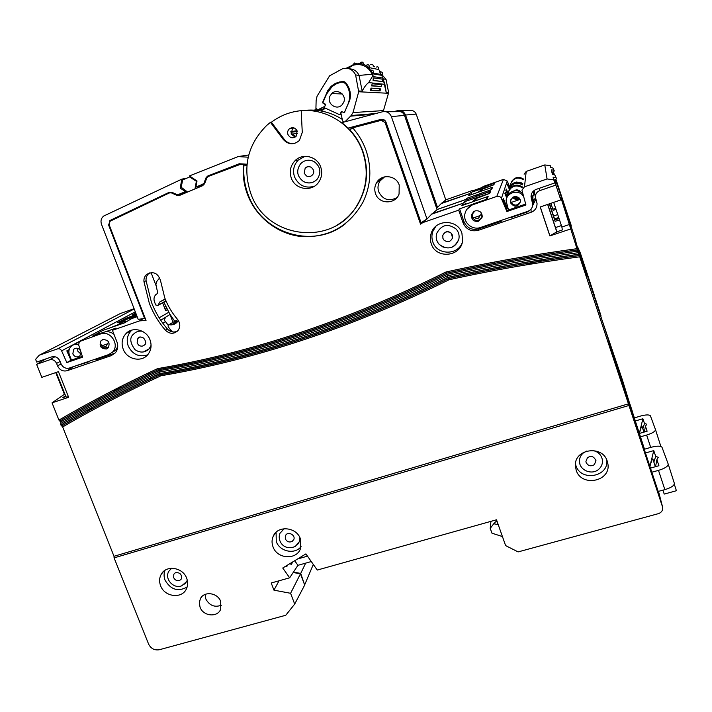 <?xml version="1.0" encoding="UTF-8"?>
<svg xmlns="http://www.w3.org/2000/svg" width="712" height="712" viewBox="0 0 712 712"><rect width="100%" height="100%" fill="white"/><g stroke="black" fill="none" stroke-linecap="round" stroke-linejoin="round"><path stroke-width="1.07" d="M639.421 433.43L647.128 431.196L645.446 426.257L644.369 431.988M635.371 420.952L642.883 418.754L639.376 433.252M639.394 433.314C640.764 428.295 641.637 425.918 642.01 426.212L642.856 428.749L644.494 423.471L642.883 418.754M650.706 447.394L646.63 435.068C652.521 433.207 655.467 431.365 655.467 429.523L650.394 415.781C649.166 414.544 645.864 414.642 640.471 416.075L634.356 417.908M643.942 432.122L642.856 428.749M644.494 423.471L646.763 424.236L645.446 426.257M646.63 435.068L640.391 436.821M165.816 300.517L164.757 301.719M159.719 277.796L156.515 281.792L155.901 284.577L157.797 293.228L155.741 294.706C154.05 296.61 153.596 298.853 154.37 301.425L155.67 304.958L157.833 305.484L165.682 300.909M171.343 324.886L175.526 322.305L175.277 321.094M168.78 324.77L176.647 320.249L168.165 325.144L168.165 326.844L172.446 331.899M163.831 302.217L169.732 313.921L174.654 321.174M169.314 324.752C172.34 325.224 174.912 324.396 177.03 322.287L178.267 320.347M165.264 299.182L160.004 301.772L158.109 305.021M143.441 351.95L149.173 348.818L151.078 345.347M142.213 331.222C138.804 330.751 135.939 331.703 133.616 334.079C129.451 337.417 129.887 342.588 134.933 349.592C140.05 353.108 144.794 352.849 149.173 348.818M284.222 528.687L279.896 533.368C277.021 540.524 283.563 551.391 295.284 546.442L299.36 541.636L299.921 537.676M297.5 544.644L299.36 541.636M194.999 188.849L196.37 181.257L189.623 176.959L182.699 179.931L181.16 187.247L187.532 191.991M650.403 468.122L658.92 465.719L656.865 459.703L655.565 466.672M645.455 452.983L653.758 450.607L649.896 466.36M649.914 466.44C651.427 461.056 652.406 458.564 652.842 458.937L653.874 462.026L655.716 456.33L653.758 450.607M668.212 464.117L674.326 483.27C674.424 485.548 671.274 487.667 664.866 489.642L658.502 470.383C665.026 468.363 668.257 466.235 668.185 464.019L662.009 447.296C660.585 445.783 656.918 445.792 650.999 447.314L644.235 449.299M502.423 536.554L491.965 533.19L490.212 528.366L490.933 521.353M490.212 528.366L493.745 523.756C495.41 521.851 496.442 521.059 496.851 521.389L496.94 521.629M498.587 525.67L496.851 521.389M496.932 521.967L496.495 519.787M497.875 524.557L493.745 523.756M664.866 489.642L657.959 491.494M674.308 484.178L676.4 490.728L664.207 494.092L662.943 490.159L664.207 494.092M655.378 466.725L653.874 462.026M655.716 456.33L658.262 457.318L656.865 459.703M658.502 470.383L651.587 472.27M303.944 181.774C309.159 184.025 313.68 183.046 317.499 178.837C321.495 172.153 320.391 166.43 314.179 161.668C309.124 159.177 304.585 159.888 300.58 163.796C295.996 170.515 296.913 176.389 303.321 181.435C308.697 184.061 313.422 183.198 317.499 178.837M171.619 568.256L168.86 571.238C164.107 578.705 173.497 589.278 181.711 585.816L186.686 581.517L187.265 580.12M184.622 584.107L186.686 581.517M441.912 246.566C449.966 249.716 455.609 247.287 458.831 239.285C459.614 235.503 458.751 232.121 456.25 229.157C448.07 223.105 441.556 224.52 436.687 233.411C435.611 237.443 436.412 241.065 439.082 244.269M175.793 320.774L177.057 322.26M586.617 451.079L583.128 453.117C580.52 455.457 579.301 458.332 579.47 461.723L579.88 463.939M579.47 461.723C579.737 470.436 592.055 475.349 598.659 469.359C601.489 466.867 602.744 463.779 602.423 460.094C601.373 454.576 597.893 451.346 592.001 450.385M607.817 337.719L601.435 318.291M609.49 344.021L631.624 409.124L630.556 408.59L631.624 409.124L632.959 415.256L628.821 403.428L610.22 347.331L608.671 340.3L585.148 268.905L584.08 269.252L585.148 268.905L582.016 261.678L575.714 242.543M631.793 409.623L634.632 420.329L658.208 491.431M644.146 449.023L633.564 416.306M575.091 238.556L555.565 179.629L575.091 238.556L577.085 248.301L586.403 276.398L585.148 268.905L600.75 315.968M98.826 397.875L99.297 399.058M100.801 402.858L101.264 404.042M150.624 379.229L150.17 378.063M173.799 324.396L173.479 323.568M172.963 322.207L169.999 314.473M93.948 335.628L102.67 330.457L124.493 322.865L131.64 318.611L137.176 316.689L131.613 318.62L136.918 316.039M164.196 319.599L165.967 316.982M168.94 366.573L169.358 367.668M170.889 371.655L171.307 372.732M109.167 224.85L108.616 225.01L110.218 220.382L169.278 192.276L171.912 192.302L176.265 194.26L178.899 194.287L185.992 192.649M204.504 183.91L202.386 184.381L205.145 182.29M206.978 177.653L205.999 177.858L207.851 175.953L211.242 175.277M382.567 119.305L380.965 119.394C383.323 119.002 385.005 119.919 385.993 122.153L421.059 222.687L427.004 219.002L391.377 116.608C389.642 112.701 386.705 111.09 382.549 111.757L341.867 122.624L348.106 128.098L352.378 127.733M186.775 178.169L181.863 179.13L103.756 216.012C101.166 218.13 100.41 220.907 101.496 224.325L138.199 319.341L145.23 318.424M532.843 203.846L533.457 204.024L535.807 199.307L533.457 204.024L534.027 199.787L535.54 198.07M534.587 193.922L534.383 190.291L534.828 194.634M386.064 111.748L397.732 111.686C400.918 111.17 403.179 112.407 404.496 115.397L391.377 116.608M304.576 584.748L300.713 573.427L293.46 572.083M466.262 199.885L466.111 199.44L465.586 200.125L489.945 191.635L490.328 192.062M136.838 315.825L117.569 322.536L126.416 318.344L136.455 314.846M513.69 190.985C516.476 189.241 518.861 189.641 520.846 192.178M519.19 197.954C516.921 198.977 514.909 198.639 513.156 196.939M509.133 190.086C512.578 184.844 516.992 183.776 522.359 186.909M519.573 198.425C516.885 200.036 514.562 199.645 512.622 197.269M507.772 195.106L507.914 193.219C510.682 186.117 515.47 184.248 522.261 187.621M99.938 330.599L101.424 329.816M494.217 262.114L494.635 263.342M496.104 267.623L496.522 268.842M499.602 268.246L499.183 267.045M493.994 262.158L494.413 263.387M495.881 267.668L496.3 268.887M114.454 389.704L122.553 387.008M112.638 390.639L120.648 387.969M554.648 219.99L559.053 218.504M549.281 203.872L555.102 221.343L559.507 219.857M357.264 126.603L354.469 127.359M353.606 127.911L353.125 128.285M247.046 164.16L248.212 157.138M356.098 126.7L352.547 127.688M380.965 119.394L348.106 128.098M316.546 109.719L313.974 110.12M108.616 225.01L144.714 318.682M246.797 164.205L239.294 163.742L207.851 175.953M205.999 177.858L204.21 182.495M489.402 193.468L464.589 201.665L462.925 203.294L463.512 204.985M464.589 201.665L465.488 204.3M555.494 227.564L561.403 225.57M487.969 269.172L488.387 270.391M186.375 191.27L178.899 194.287M202.867 185.583L195.853 187.078L197.01 180.973L189.428 175.917L238.102 156.587L248.746 154.967M202.386 184.381L195.853 187.078M247.963 157.183L238.102 156.587M462.925 203.294L432.148 213.645L427.004 219.002M432.255 213.974L437.115 209.55L404.496 115.397M165.762 306.569L164.347 307.308M181.863 179.13L180.18 188.101L185.316 191.528M534.027 199.787L532.888 200.179M472.955 266.288L473.373 267.507M475.251 272.954L475.669 274.173M466.111 199.44L437.115 209.55M489.091 193.13L489.945 191.635M300.713 573.427L305.653 563.139M304.861 584.392L313.307 564.429M181.284 187.826L180.18 188.101M576.96 248.684L578.803 254.237C533.804 260.325 490.15 268.032 447.839 277.36C350.874 325.25 254.718 357.344 159.381 373.649C124.885 389.704 92.053 406.81 60.885 424.957L60.671 422.002L58.936 420.08C90.139 401.888 123.007 384.747 157.548 368.638C252.858 352.315 348.969 320.115 445.872 272.037C488.227 262.63 531.926 254.852 576.96 248.684L560.798 197.313L560.798 199.939L555.867 185.076L555.476 179.655M445.872 272.037L446.424 273.185C488.743 263.805 532.398 256.044 577.396 249.903L577.405 249.921C532.416 256.053 488.761 263.814 446.46 273.203C349.619 321.192 253.588 353.339 158.367 369.635L159.105 370.685L159.381 373.649M578.838 254.335L579.71 256.81C534.81 262.844 491.236 270.498 449.005 279.78C352.155 327.511 256.142 359.507 160.965 375.758C126.531 391.769 93.761 408.83 62.647 426.942L60.912 425.037C92.079 406.881 124.912 389.784 159.408 373.729C254.727 357.433 350.882 325.348 447.866 277.449C490.185 268.113 533.84 260.414 578.838 254.335L578.803 254.237M628.447 403.846L628.963 405.484L114.089 557.879L114 556.294L628.447 403.846L579.71 256.81M294.697 560.718L297.936 565.319L289.659 577.815L282.744 568.007L305.902 553.892L317.267 570.063L496.522 519.787L505.609 545.597L518.122 551.907L658.315 513.672C661.466 512.56 662.917 510.451 662.667 507.336L628.963 405.484M114.089 557.879L148.594 644.075C150.944 648.65 154.54 650.528 159.39 649.727L285.761 615.266L294.688 604.079L290.585 593.292L273.951 590.159L271.21 582.986L289.659 577.815M114 556.294L62.647 426.942M447.866 277.449L448.427 278.597C351.532 326.408 255.466 358.447 160.227 374.717C125.766 390.755 92.969 407.834 61.828 425.963L61.819 425.963C92.943 407.843 125.73 390.755 160.191 374.726L160.965 375.758M157.548 368.638L158.367 369.635C123.861 385.717 91.029 402.841 59.852 421.014L59.835 421.014C91.002 402.85 123.835 385.726 158.331 369.644M55.75 372.59L64.409 394.306L52.038 402.85L58.936 420.08M95.453 359.115L95.711 359.756L114.899 353.205L111.152 355.671L67.088 370.712C62.861 371.673 59.675 370.062 57.556 365.879L56.568 363.405C55.011 360.325 52.679 359.151 49.582 359.854L36.615 364.33L41.83 377.351L58.446 371.664L68.637 397.278L52.038 402.85M36.615 364.33L45.897 358.892M166.884 308.812L164.97 308.928M168.183 325.126L164.383 320.24L164.232 318.059M170.506 331.303L169.999 329.104M147.989 373.132L148.452 374.316M149.947 378.17L150.401 379.345M383.697 177.11L382.015 178.641M382.308 177.626L377.938 181.845M274.253 534.418L274.102 534.943M286.046 565.995L286.616 566.797L287.799 564.919M135.173 379.318L135.636 380.502M137.131 384.347L137.585 385.521M471.718 204.611L459.569 208.83L458.706 210.147L422.839 222.598L420.552 224.147L421.611 223.052L421.406 222.447M422.839 222.598L426.47 219.189M430.084 215.789L431.374 214.445M180.83 193.842L181.996 194.358M290.291 563.406L291.119 564.589L292.952 561.777M293.184 572.493L300.455 573.836L304.692 585.059L294.688 604.079M463.476 205.003L462.889 203.303L431.89 214.098M486.688 270.693L486.278 269.492M160.725 320.24L170.052 314.446M307.495 556.152L297.545 558.982M607.256 461.216C602.539 444.635 574.023 448.898 575.394 465.844L576.159 470.107C581.197 487.587 611.483 481.463 607.834 463.565L607.256 461.216M300.42 538.859C296.503 526.836 277.538 525.136 273.185 536.332C271.744 539.687 271.681 543.167 272.99 546.763C277.102 559.329 297.269 560.308 300.687 548.026L300.42 538.859M186.669 578.242C182.904 567.339 166.261 564.741 161.277 574.219C159.292 577.779 159.061 581.615 160.592 585.718C164.517 597.057 182.121 599.166 186.464 588.753C187.977 585.424 188.039 581.918 186.669 578.242M220.693 601.444C217.694 592.606 203.935 590.844 200.348 598.792L199.298 602.886L200.063 607.211C203.178 616.361 217.641 617.74 220.72 609.143L220.693 601.444M297.936 565.319L311.286 561.546M273.951 590.159L279.042 580.787M290.585 593.292L300.455 573.836M172.749 192.676L169.242 192.979L109.995 221.263L109.159 224.805L146.031 320.507L139.57 320.881L112.416 330.306L115.994 328.116L105.26 331.837M139.57 320.881L142.97 318.789M162.648 302.867L165.665 310.735L167.391 309.782M151.06 272.562L156.231 286.073M486.118 199.467L487.346 196.699L487.836 197.242M462.889 203.303L461.848 205.563L487.346 196.699M532.763 205.27L533.457 204.024M386.055 122.322L385.076 122.491L420.552 224.147M165.371 330.199C169.83 334.266 174.093 334.311 178.142 330.323C180.501 326.737 180.314 323.115 177.591 319.457C172.09 313.031 167.818 305.857 164.784 297.954L160.511 280.599C157.904 272.936 153.258 270.898 146.565 274.494C144.563 276.398 143.69 278.793 143.966 281.676L149.342 303.357C153.16 313.227 158.5 322.171 165.371 330.199L167.347 328.953C160.52 320.978 155.216 312.087 151.425 302.28L146.085 280.742C145.818 277.903 146.672 275.544 148.639 273.675L149.956 272.732M461.928 233.207C457.843 219.234 435.913 218.931 431.41 232.682C430.057 236.34 430.003 240.015 431.241 243.7C435.78 259.177 460.798 257.085 462.604 240.959L461.928 233.207M150.018 339.873C146.565 329.914 132.833 326.247 126.122 333.447C122.09 337.844 121.111 343.05 123.167 349.058C126.834 359.622 141.866 362.8 148.096 354.264C151.238 350.001 151.879 345.204 150.018 339.873M399.227 185.093C396.29 175.392 381.926 173.63 376.826 182.29C374.645 185.841 374.209 189.597 375.5 193.557C378.748 204.344 395.409 204.736 399.067 194.047L399.227 185.093M241.911 163.902L240.451 164.321L243.451 164.614L243.326 166.448C242.739 175.909 244.065 185.093 247.304 193.993C256.017 217.596 278.365 234.791 302.822 236.66C329.469 237.363 349.539 225.829 363.031 202.066C370.952 185.485 371.967 168.281 366.075 150.472C363.316 142.712 359.293 135.698 353.998 129.442L353.526 127.617L382.397 120.025L360.53 125.721M240.451 164.321L208.429 176.407L206.747 178.142L204.62 183.634L202.644 185.69L179.682 195.364L176.825 195.328L179.193 194.225M171.654 193.005L176.825 195.328M111.152 355.671L115.291 352.885C117.827 349.699 118.379 346.05 116.946 341.929L112.416 330.306M570.446 229.033L549.869 235.93L556.9 231.783L547.768 204.389M560.798 199.939L540.194 206.978L549.869 235.93M555.867 185.076L539.758 190.638C536.866 191.84 535.406 193.984 535.388 197.064L537.044 203.561C537.035 207.762 535.068 210.672 531.116 212.292L478.437 230.279C471.246 231.97 466.129 229.495 463.076 222.847L458.706 210.147M385.076 122.491L381.187 120.355M303.161 110.538C317.098 108.82 330.137 111.757 342.258 119.34M351.906 127.047L353.205 128.365M293.415 127.733L291.422 128.65M295.088 137.122L291.101 133.99L292.525 128.605L293.851 127.849M292.561 127.644L290.149 128.712M177.386 331.169C173.684 332.762 170.337 332.023 167.347 328.953M205.083 594.431L205.786 598.908C209.444 605.592 214.659 607.683 221.45 605.2M165.05 570.294C163.76 573.454 163.76 576.729 165.05 580.138C170.711 589.723 178.071 592.028 187.123 587.035M276.087 532.264L276.265 541.494C279.674 551.667 294.964 554.844 301.069 546.593M575.465 463.939L575.892 465.461C580.609 481.944 609.161 476.978 606.766 459.961M159.408 373.729L160.191 374.717M60.823 423.444C91.981 405.288 124.796 388.191 159.274 372.127C254.504 355.849 350.562 323.755 447.43 275.847C489.723 266.502 533.35 258.785 578.322 252.689M65.887 396.593L62.879 397.599L65.557 395.756M64.908 394.137L64.409 394.306M56.257 372.412L66.047 396.993L68.468 396.851M86.152 410.771L92.863 408.546M87.3 410.139L94.055 407.905M131.213 330.315L131.124 330.866C127.208 335.147 126.246 340.211 128.24 346.05C132.583 354.505 139.036 357.451 147.58 354.879M90.291 360.877L88.608 361.456M73.977 366.457L88.76 361.838M78.605 344.777C75.641 343.923 73.096 344.501 70.969 346.513C68.815 348.933 68.316 351.79 69.473 355.083L71.458 360.085M459.569 208.83L463.957 221.592C466.93 228.062 471.914 230.474 478.918 228.828L478.437 230.279M473.56 211.695L472.261 214.419M481.33 218.157L482.318 215.941M501.31 220.382L501.559 221.094L478.918 228.828M528.811 210.877L528.731 211.491L528.571 211.001M510.922 217.098L511.065 217.525L528.731 211.491M501.559 221.094L501.835 220.204M523.56 196.645C519.475 188.716 506.036 192.213 506.152 201.131L508.51 209.978M556.9 231.783L562.355 229.949L561.884 227.021L569.769 224.369M384.702 120.266L382.397 120.025M245.337 164.116L243.451 164.614M181.115 194.741L179.673 194.438M158.269 369.635C253.525 353.339 349.583 321.192 446.433 273.194L447.839 277.36M540.274 206.952L549.869 235.663M247.002 164.579L243.967 165.077L243.887 166.332C243.299 175.775 244.617 184.933 247.856 193.806C261.162 233.607 313.956 249.939 345.818 223.399M384.569 176.879L379.959 181.035C377.885 184.417 377.458 187.995 378.686 191.768C382.86 199.716 388.921 201.683 396.869 197.687M131.996 330.074L126.122 333.447M435.922 226.256L432.949 231.106C431.641 234.657 431.588 238.226 432.789 241.813C436.696 255.021 457.353 255.777 462.204 242.801M270.444 122.339L266.76 125.383C247.758 144.394 242.356 166.866 250.562 192.801C265.318 238.787 332.78 247.571 356.935 205.554C366.929 188.725 368.834 170.782 362.657 151.727C353.971 126.015 327.378 108.295 301.194 110.654L302.013 110.582C290.683 111.535 280.483 115.415 271.406 122.206L270.444 122.339L283.314 139.516C288.449 144.856 293.807 145.177 299.396 140.469L302.271 132.405L301.194 110.654M353.686 128.231L350.251 129.175L350.66 130.714C356.107 136.873 360.219 143.842 362.987 151.62C369.163 170.657 367.258 188.573 357.273 205.368C351.87 213.903 344.866 220.631 336.251 225.544M297.144 131.008C295.284 127.581 292.721 126.825 289.446 128.739C287.755 130.305 287.256 132.218 287.933 134.47C290.087 138.173 292.837 138.76 296.165 136.223L297.144 131.008M527.921 264.579L543.194 259.515M526.239 264.855L534.214 262.212M553.687 202.368L561.884 227.021M579.274 255.563C534.329 261.615 490.719 269.296 448.444 278.606L449.005 279.78M80.518 350.731C78.516 347.937 76.229 347.447 73.665 349.272L72.838 353.926C74.707 357.077 77.038 357.736 79.851 355.893L81.026 352.298M79.237 341.707L75.917 343.638M77.617 348.319L77.822 351.167L80.919 354.069M103.196 339.82L103.703 339.375M472.02 216.137L472.27 217.293L472.083 214.908L474.228 211.268M480.867 212.345L481.775 214.018L481.899 216.786C478.909 221.619 475.705 221.797 472.279 217.32M510.593 199.912L510.842 201.781C513.957 206.168 517.152 206.177 520.436 201.808M522.724 193.735C517.544 187.55 506.161 191.84 506.241 199.912L506.196 200.517M510.682 202.982C514.518 207.637 517.775 207.21 520.445 201.71L520.214 199.689C516.262 194.99 512.996 195.471 510.433 201.131L510.682 202.982M547.644 204.433L556.926 232.281M243.967 165.077L246.922 165.371M320.729 167.089C317.312 156.391 302.644 152.742 295.071 160.654C290.46 165.576 289.179 171.325 291.235 177.893C295.026 189.846 312.354 192.365 318.914 181.845C321.851 177.27 322.456 172.349 320.729 167.089M271.406 122.206L284.257 139.356C286.936 142.667 290.336 144.047 294.448 143.477M304.967 156.329L298.248 160.093C293.762 164.881 292.516 170.462 294.51 176.843C298.639 185.52 305.234 188.68 314.277 186.304M101.157 344.786L102.813 345.489C105.162 347.269 106.631 346.762 107.201 343.976L102.813 345.489M107.201 343.976L108.82 342.241M472.02 216.074L472.697 217.258L474.584 217.48L479.737 215.7L481.214 214.33L481.143 212.781M379.149 88.715L379.994 90.566M531.499 193.949L531.481 196.307L531.188 195.043M531.072 195.809L531.41 198.835L531.036 196.343C531.294 192.996 533.012 190.674 536.189 189.383L554.799 182.948L553.767 179.842L547.074 178.961L524.468 186.811L521.914 190.166L525.954 204.985L506.891 211.526L501.399 198.425C500.403 196.565 498.872 195.889 496.798 196.414L472.919 204.7C468.781 206.293 466.155 209.203 465.025 213.449C462.64 222.197 472.181 230.715 480.689 227.431L527.699 211.357C530.876 210.085 532.585 207.77 532.834 204.397L531.41 198.835M553.117 177.172L554.096 180.136L555.663 179.593L556.419 178.481L554.755 174.823L556.294 178.053M550.75 167.64L552.841 167.907L554.176 170.604M552.708 174.556L552.192 172.491L554.283 170.987L552.841 167.907M553.099 177.19L555.494 177.502M552.45 174.52L554.755 174.823M551.284 169.83L553.455 170.106M552.192 172.491L551.302 169.812L552.441 174.502M533.252 191.225L533.84 194.643L532.523 196.993L531.544 194.091M533.217 191.252L533.84 194.643M532.807 202.52L532.549 196.975M532.46 201.968L532.834 204.397M481.677 187.674L494.742 182.904L493.808 184.844L481.971 189.365L477.841 192.374M478.268 192.231L483.964 190.238M476.15 196.441L490.835 191.012L489.705 193.361L476.648 198.381L472.047 201.888L481.668 198.675M492.001 187.639L492.553 187.452L491.511 189.615L479.309 193.878L474.717 196.939M524.121 174.2L526.221 171.423L524.468 186.811M478.055 220.524L482.033 217.783M472.261 213.039L472.483 217.819M487.435 196.797L488.174 196.548L486.901 199.191L473.4 203.881L466.814 209.373M531.481 196.307L532.505 199.369M506.891 211.526L507.158 210.44L502.797 200.054L503.304 198.47L507.594 208.687L508.03 208.536M509.151 188.796L507.567 185.013L507.932 183.874L509.498 187.621M519.733 190.905L518.817 191.225M506.606 197.66L504.87 193.522L505.306 192.133L507.086 196.37M520.098 199.387L511.136 202.475M507.772 194.91L505.867 190.371L506.285 189.081L507.95 193.05M496.798 196.414L503.464 179.397L483.795 186.286L480.716 188.012M509.748 187.025L507.247 181.044L501.399 198.425M507.594 208.687L507.798 207.851M547.074 178.961L544.778 164.935L526.221 171.423M550.75 167.587L550.269 165.638L544.778 164.935M553.767 179.842L553.099 177.128M503.464 179.397L507.247 181.044M550.937 167.667L550.269 165.638M478.571 221.245L482.238 216.973C482.131 212.265 479.737 210.245 475.038 210.912L471.424 214.997C471.397 219.794 473.783 221.877 478.571 221.245M517.9 196.957L514.669 198.07M525.687 204.077L507.158 210.44M532.478 200.971L531.437 197.865M554.799 182.948L554.096 180.136M344.715 81.933L340.024 81.844L335.343 83.402L331.24 86.214L327.929 90.246L328.659 90.291M344.341 112.781L349.752 100.169C351.176 94.233 350.135 88.795 346.611 83.874C345.471 81.924 343.825 81.177 341.662 81.631M324.823 106.364L318.905 109.248L322.75 109.087L324.85 107.948M340.79 112.772L342.623 120.96L343.691 122.108M324.485 106.373L325.037 105.857M325.224 105.412L324.654 103.845M322.839 102.795L325.687 104.317L324.263 107.681L339.9 114.81L341.342 111.446L344.279 112.781L348.043 104.005C350.874 96.654 350.019 89.801 345.462 83.429L342.25 82.076L340.558 82.361L336.482 83.731L332.121 86.526L326.479 94.198L322.758 102.982M350.927 65.976L352.849 64.908M355.208 64.009L354.665 64.169M353.561 64.578L354.193 62.959L356.792 63.662M360.156 63.546L360.77 62.407C362.515 61.668 363.414 62.273 363.449 64.222L361.26 63.697M367.712 66.617L368.958 67.578L378.428 69.482L378.713 69.028C378.855 67.053 378.028 66.421 376.221 67.133M367.187 66.207L366.28 65.504L366.618 65.086C368.522 64.329 369.403 64.997 369.261 67.106L368.958 67.578M371.798 71.992L372.527 73.354L382.166 74.644C383.02 72.731 382.442 71.841 380.413 71.965M371.522 71.405L371.059 70.221C372.821 69.909 373.569 70.675 373.319 72.49L372.527 73.354M373.213 76.602L372.67 73.826L373.213 76.602L382.433 77.991L381.926 75.365L372.67 73.826M373.079 80.563L373.284 77.866L373.658 79.842L373.079 80.563L382.504 81.542L382.495 79.183L373.284 77.866M371.557 85.885L372.216 83.74L371.557 85.885L381.134 86.508L381.472 84.71L372.216 83.74M370.498 90.54L371.005 88.083L371.148 89.774L370.498 90.54L380.146 90.869L380.324 88.813L371.005 88.083M359.952 115.362L360.201 114.792M357.184 115.593L356.846 115.059M345.017 121.734L351.203 115.513L353.01 112.576L358.697 91.759L355.6 74.92C352.849 69.5 348.56 67.4 342.748 68.628L329.576 75.837L317.071 96.209L316.137 100.436L315.923 108.464L318.077 109.764L318.905 109.248M358.812 90.976L362.194 91.163L359.053 75.419C357.086 71.2 353.837 69.002 349.307 68.815M381.997 74.787L386.038 79.326L388.645 92.64L383.181 111.633M388.645 92.64L386.233 92.507L382.78 77.386M381.579 74.885L379.558 71.805M386.233 92.507L384.889 84.363L382.691 77.608M382.21 75.534L381.908 74.6M380.582 71.894L378.517 69.367M374.619 66.794L373.239 66.296C373.204 64.481 372.358 63.911 370.703 64.596M372.189 74.253C368.184 66.358 361.945 63.306 353.464 65.104L351.194 65.86L353.348 64.676C362.479 61.926 368.852 65.077 372.465 74.137L372.812 75.864L372.189 74.253L359.053 75.419L355.6 74.92M346.281 68.201L351.194 65.86M372.812 75.864L368.683 82.583C366.395 84.23 364.233 87.087 362.194 91.163M322.429 102.804L327.929 90.246M341.057 112.354L342.41 111.935M343.638 102.439C347.153 95.194 337.203 87.825 331.712 93.592L329.914 96.191C326.336 103.641 336.794 110.939 342.143 104.726L343.638 102.439M344.279 112.781L344.742 112.754M339.9 114.81L340.986 114.73M324.458 108.171L323.88 109.541L320.578 110.867M295.88 136.517L292.24 134.087L290.825 131.853M68.85 352.084L66.875 350.98M39.204 355.235L57.53 348.88C59.301 348.453 60.662 349.111 61.606 350.838L66.821 362.577L82.583 357.166L78.632 344.848L79.361 341.582L100.561 333.946C110.351 329.959 120.114 344.804 112.523 352.102L108.642 354.603L69.322 368.051C65.646 368.878 62.896 367.481 61.054 363.859L59.95 361.073C58.108 357.442 55.358 356.053 51.691 356.89L36.695 362.079L35.6 359.346L39.204 355.235L120.346 313.529L134.096 308.714M117.569 322.741L125.917 320.987C126.433 322.055 123.416 323.453 116.848 325.188L109.488 328.081M135.77 313.049L132.094 315.007L135.992 313.645M98.959 332.655L92.293 336.206L103.738 332.237C107.352 331.116 110.761 331.801 113.965 334.275M117.729 346.691L115.611 350.26L111.909 352.698M136.366 314.597L126.246 318.122L121.067 320.881M66.821 362.577L70.986 360.245L82.325 356.356M69.171 349.61L66.821 350.865L70.986 360.245M106.444 348.978C100.623 348.747 98.843 345.961 101.095 340.639L102.768 339.588C108.553 339.793 110.351 342.552 108.171 347.874L106.444 348.978M630.432 406.045L622.555 380.386L623.605 385.406L609.116 342.303M602.405 321.272L580.342 252.991L579.39 253.303L580.342 252.991L581.268 259.097L575.616 241.911M571.567 227.911L555.965 179.433L571.22 225.482M554.417 174.778L553.509 172.037L554.417 174.778M553.598 174.671L553.447 172.055M644.502 449.219L632.514 412.328M621.612 379.914L622.555 380.386L621.612 379.914M436.59 208.029L437.097 207.557M439.847 205.003L440.977 203.837M493.612 184.906L471.024 192.338L469.635 193.655L470.116 195.07L469.6 193.664L441.458 203.507M133.705 314.446L135.814 313.173M478.313 194.278L466.867 198.265L466.155 199.369L437.097 209.497M490.808 189.864L491.858 187.478L492.295 187.977M469.6 193.664L468.781 195.542L491.858 187.478M535.522 198.016L533.884 199.841M466.155 199.369L466.324 199.867M466.867 198.265L467.303 199.529M533.84 193.931L534.401 193.272L533.84 193.931M554.452 219.394L549.637 203.748M554.675 218.878L558.724 217.507M119.26 320.373L117.827 321.139M522.804 183.723C515.586 180.447 510.976 182.655 508.964 190.344L508.955 190.371M522.635 184.906C516.129 181.613 511.581 183.402 509.009 190.282M549.531 203.783L554.692 219.278M600.955 315.576L595.143 297.928M602.343 320.961L622.706 380.831M634.214 417.463L624.246 386.75M634.428 417.891L634.285 417.446M577.352 247.144L575.269 239.659M577.672 247.037L580.342 252.991L594.493 295.711M436.5 207.788L437.515 207.415L405.529 115.041C403.98 111.517 401.328 110.066 397.572 110.671L393.469 111.704M533.697 193.175L534.329 190.567M400.838 110.68L410.041 110.698C412.951 110.227 414.998 111.357 416.2 114.08L405.529 115.041M472.35 190.932L493.977 183.367L494.333 183.758M516.565 182.05L521.398 182.85M511.528 181.711C514.714 177.11 518.692 176.211 523.453 179.015M518.701 190.291L516.396 189.908M510.219 186.152L510.362 184.622C512.907 178.205 517.241 176.531 523.373 179.584M552.815 209.186L555.636 208.233M550.865 203.329L553.197 210.325L556.019 209.364M471.024 192.338L471.762 194.501M553.696 215.932L557.745 214.561M469.635 193.655L441.689 203.098L437.515 207.415M441.796 203.392L445.783 199.841L416.2 114.08M534.053 190.816L533.466 191.021M472.234 190.576L445.783 199.841M493.291 184.559L493.977 183.367M655.485 429.594L660.878 446.495M642.01 426.212L643.906 432.131L642.037 426.274M138.618 345.089C140.825 346.611 142.854 346.513 144.696 344.786C146.378 343.567 146.031 341.333 143.655 338.102C140.816 336.536 138.893 336.607 137.888 338.333L137.113 343.015L138.618 345.089M140.478 337.025L137.888 338.333M292.205 541.396L293.833 539.429C295.453 536.029 290.291 531.926 286.625 534.125L285.316 535.807L285.325 538.877C286.936 541.814 289.232 542.651 292.205 541.396M286.598 534.134L285.316 535.807L286.233 534.436M195.097 188.6L196.37 188.271M190.878 176.887L190.255 177.021M189.855 176.905L190.647 176.736M196.904 181.56L196.423 181.676M196.103 180.928L196.717 180.777M652.842 458.937L655.343 466.734L652.877 459.026M306.454 175.944C308.759 177.065 310.788 176.701 312.541 174.84C314.57 172.286 314.072 169.741 311.037 167.204C308.67 166.145 306.703 166.501 305.137 168.263L304.238 173.274L306.454 175.944M311.215 167.311L311.144 167.267C308.901 166.163 306.899 166.492 305.137 168.263C306.872 166.608 308.839 166.252 311.046 167.213M179.664 580.458L181.622 578.722C181.845 574.183 179.736 572.199 175.303 572.777L173.817 574.228L173.675 577.654C175.01 580.209 177.003 581.143 179.664 580.458M451.426 233.447C447.982 230.501 445.116 231.142 442.82 235.369C444.635 231.756 447.314 230.928 450.865 232.895C447.314 230.866 444.626 231.685 442.82 235.369L442.909 238.351L443.896 240.033C447.59 242.712 450.465 242.018 452.512 237.942L452.396 235.102L451.426 233.447L452.512 237.942M595.65 459.48L595.971 460.735C593.844 456.241 590.996 455.262 587.427 457.825L585.923 461.447L586.145 462.515C588.103 465.977 590.835 466.689 594.36 464.642L595.971 460.735L595.57 459.302M110.218 220.382L112.986 219.67M629.515 403.713L628.794 403.348M662.463 506.526L658.493 491.351M162.799 323.203L165.362 321.699M159.168 317.828L168.744 312.239M60.671 422.002C91.821 403.846 124.627 386.741 159.105 370.685C254.264 354.398 350.233 322.296 447.011 274.387C489.286 265.024 532.896 257.29 577.841 251.176M49.582 359.854L54.949 356.721M73.71 366.547L67.088 370.712M57.556 365.879L61.09 363.939M70.363 358.848L70.862 358.581M463.957 221.592L463.076 222.847M531.116 212.292L531.036 209.097M239.535 164.374L241.279 163.867M169.865 192.783L171.699 192.213M69.901 356.169L69.322 356.49M60.111 361.482L56.568 363.405M539.5 188.244L539.758 190.638M243.887 166.332L243.326 166.448M143.966 281.676L146.085 280.742M284.257 139.356L283.314 139.516M474.584 217.48C477.156 219.394 478.873 218.806 479.737 215.7M533.662 193.628L533.662 193.077M480.947 191.101L481.971 189.365M475.402 200.49L476.648 198.381M483.457 186.847L483.795 186.286M478.446 195.337L479.309 193.878M472.919 204.7L473.4 203.881M386.038 79.326L383.581 78.97M353.464 65.104L347.865 68.405M372.572 114.303L350.624 116.145M383.715 110.574L353.01 112.576M388.547 93.29L358.697 91.759M384.889 84.363L368.683 82.583M323.889 109.523L318.077 109.764M324.12 108.963L322.901 109.016M346.406 83.509L345.462 83.429M345.4 82.378L343.762 82.218M297.429 133.375L292.24 134.087M297.287 131.471L291.181 132.263M297.055 130.759L290.87 131.542M116.848 325.188L125.036 320.783M61.606 350.838L77.288 342.543M78.106 342.107L100.276 330.377M101.051 329.968L118.156 320.925M118.904 320.525L135.307 311.847M134.194 308.981L57.53 348.88M80.411 340.932L135.316 311.883M100.561 333.946L103.738 332.237M620.784 375.936L620.161 375.625M157.833 305.484L165.415 301.363M164.677 299.262L160.004 301.772M458.831 239.285C454.229 248.728 447.652 250.402 439.099 244.296C436.394 241.092 435.593 237.461 436.687 233.411M204.647 183.571L203.205 183.892M207.032 176.434L209.684 175.9M112.362 219.99L109.773 220.658M201.977 596.531L200.348 598.792M163.822 571.202L161.277 574.219M275.384 532.985L273.185 536.332M160.271 374.717C125.801 390.746 92.996 407.825 61.846 425.954M158.411 369.635C123.906 385.708 91.056 402.841 59.87 421.014M536.35 200.588L537.044 203.561M535.388 197.064L534.24 192.142M379.959 181.035L376.826 182.29M432.949 231.106L431.41 232.682M148.639 273.675L146.565 274.494M292.525 128.605L289.446 128.739M577.414 249.939C532.434 256.071 488.797 263.832 446.495 273.212M579.265 255.537C534.312 261.598 490.693 269.278 448.418 278.588M579.283 255.581C534.347 261.633 490.746 269.305 448.489 278.615C351.577 326.408 255.537 358.447 160.334 374.717M160.129 374.717C255.403 358.447 351.505 326.408 448.427 278.597M446.477 273.203C349.654 321.192 253.659 353.339 158.473 369.635M73.665 349.272L75.454 348.266M510.433 201.131L510.531 200.401M298.248 160.093L295.071 160.654M472.279 217.311C475.696 221.761 478.9 221.592 481.899 216.786L482.255 216.243M101.291 345.178C102.386 347.945 104.824 348.56 108.616 347.038M607.105 460.798L607.834 463.565M532.87 201.736L532.941 196.663M471.424 214.997L471.923 214.09M381.134 86.508L371.851 85.645M382.504 81.542L373.302 80.376M382.166 74.644L372.928 73.06M380.146 90.869L370.818 90.273M332.397 86.294L331.24 86.214M375.447 113.564L351.203 115.513M324.307 108.535L323.755 108.553M342.232 93.966L331.712 93.592M101.095 340.639L103.249 339.455M112.523 352.102L115.611 350.26M126.033 321.299L126.238 321.824"/></g></svg>
